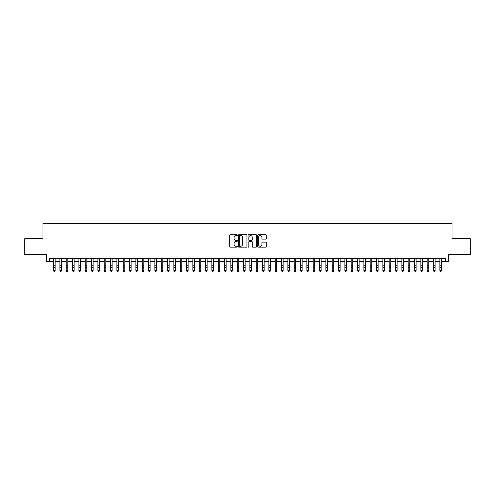 <?xml version="1.0" encoding="UTF-8"?>
<svg xmlns="http://www.w3.org/2000/svg" width="495" height="495" viewBox="0 0 495 495"><rect width="100%" height="100%" fill="white"/><g stroke="black" fill="none" stroke-linecap="round" stroke-linejoin="round"><path stroke-width="0.74" d="M237.371 235.156A0.433 0.433 0 0 0 236.932 234.717L230.33 234.717A0.619 0.619 0 0 0 229.705 235.342L229.705 246.529A0.619 0.619 0 0 0 230.33 247.154L236.932 247.154A0.433 0.433 0 0 0 237.371 246.714A0.433 0.433 0 0 0 236.932 246.281L236.078 246.281A1.986 1.986 0 0 1 234.092 244.289L234.092 243.361A1.986 1.986 0 0 1 236.078 241.368L236.932 241.368A0.433 0.433 0 0 0 237.371 240.935A0.433 0.433 0 0 0 236.932 240.502L236.078 240.502A1.986 1.986 0 0 1 234.092 238.51L234.092 237.581A1.986 1.986 0 0 1 236.078 235.589L236.932 235.589A0.433 0.433 0 0 0 237.371 235.156M265.667 239.104A0.619 0.619 0 0 0 266.285 238.479L266.285 235.342A0.619 0.619 0 0 0 265.667 234.717L258.328 234.717A0.619 0.619 0 0 0 257.709 235.342L257.709 246.529A0.619 0.619 0 0 0 258.328 247.154L265.667 247.154A0.619 0.619 0 0 0 266.285 246.529L266.285 242.736A0.619 0.619 0 0 0 265.667 242.117L262.529 242.117A0.619 0.619 0 0 0 261.904 242.736L261.904 244.617A1.664 1.664 0 0 1 260.24 246.281A1.664 1.664 0 0 1 258.582 244.617L258.582 237.254A1.664 1.664 0 0 1 260.24 235.589A1.664 1.664 0 0 1 261.904 237.254L261.904 238.479A0.619 0.619 0 0 0 262.529 239.104L265.667 239.104M49.605 261.515L49.605 258.353L445.395 258.353L445.395 261.515L448.563 261.515L448.563 254.548L470.25 254.548L470.25 238.72L452.046 238.72L452.046 223.523L42.954 223.523L42.954 238.72L24.75 238.72L24.75 254.548L46.437 254.548L46.437 261.515L53.565 261.515M246.956 235.342A0.619 0.619 0 0 0 246.337 234.717L238.998 234.717A0.619 0.619 0 0 0 238.38 235.342L238.38 246.529A0.619 0.619 0 0 0 238.998 247.154L246.337 247.154A0.619 0.619 0 0 0 246.956 246.529L246.956 235.342M248.663 234.717L256.002 234.717A0.619 0.619 0 0 1 256.62 235.342L256.62 246.529A0.619 0.619 0 0 1 256.002 247.154L252.858 247.154A0.619 0.619 0 0 1 252.24 246.529L252.24 241.993A0.619 0.619 0 0 0 251.621 241.368L249.536 241.368A0.619 0.619 0 0 0 248.917 241.993L248.917 246.714A0.433 0.433 0 0 1 248.478 247.154A0.433 0.433 0 0 1 248.044 246.714L248.044 235.342A0.619 0.619 0 0 1 248.663 234.717M55.149 261.515L59.895 261.515M61.479 261.515L66.231 261.515M67.809 261.515L72.561 261.515M74.145 261.515L78.897 261.515M80.475 261.515L85.227 261.515M86.811 261.515L91.556 261.515M93.14 261.515L97.892 261.515M99.476 261.515L104.222 261.515M105.806 261.515L110.558 261.515M112.142 261.515L116.888 261.515M118.472 261.515L123.224 261.515M124.808 261.515L129.554 261.515M131.138 261.515L135.89 261.515M137.468 261.515L142.22 261.515M143.804 261.515L148.556 261.515M150.133 261.515L154.886 261.515M156.47 261.515L161.215 261.515M162.799 261.515L167.551 261.515M169.135 261.515L173.881 261.515M175.465 261.515L180.217 261.515M181.801 261.515L186.547 261.515M188.131 261.515L192.883 261.515M194.467 261.515L199.213 261.515M200.797 261.515L205.549 261.515M207.127 261.515L211.879 261.515M213.463 261.515L218.215 261.515M219.792 261.515L224.544 261.515M226.128 261.515L230.874 261.515M232.458 261.515L237.21 261.515M238.794 261.515L243.54 261.515M245.124 261.515L249.876 261.515M251.46 261.515L256.206 261.515M257.79 261.515L262.542 261.515M264.126 261.515L268.872 261.515M270.456 261.515L275.208 261.515M276.785 261.515L281.537 261.515M283.121 261.515L287.873 261.515M289.451 261.515L294.203 261.515M295.787 261.515L300.533 261.515M302.117 261.515L306.869 261.515M308.453 261.515L313.199 261.515M314.783 261.515L319.535 261.515M321.119 261.515L325.865 261.515M327.449 261.515L332.201 261.515M333.785 261.515L338.531 261.515M340.114 261.515L344.867 261.515M346.444 261.515L351.196 261.515M352.78 261.515L357.532 261.515M359.11 261.515L363.862 261.515M365.446 261.515L370.192 261.515M371.776 261.515L376.528 261.515M378.112 261.515L382.858 261.515M384.442 261.515L389.194 261.515M390.778 261.515L395.524 261.515M397.108 261.515L401.86 261.515M403.444 261.515L408.189 261.515M409.773 261.515L414.525 261.515M416.103 261.515L420.855 261.515M422.439 261.515L427.191 261.515M428.769 261.515L433.521 261.515M435.105 261.515L439.851 261.515M441.435 261.515L445.395 261.515M239.685 235.589A0.433 0.433 0 0 0 239.246 236.022L239.246 245.848A0.433 0.433 0 0 0 239.685 246.281L240.582 246.281A1.986 1.986 0 0 0 242.575 244.289L242.575 237.581A1.986 1.986 0 0 0 240.582 235.589L239.685 235.589M252.24 237.284A1.664 1.664 0 0 0 250.575 235.62A1.664 1.664 0 0 0 248.917 237.284L248.917 239.877A0.619 0.619 0 0 0 249.536 240.502L251.621 240.502A0.619 0.619 0 0 0 252.24 239.877L252.24 237.284M55.149 258.353L55.149 270.784L54.673 271.477L54.035 271.34L54.673 271.477M53.565 258.353L53.565 270.431L55.149 270.431L54.673 271.34M54.035 271.477L53.565 270.784L54.035 271.34M61.479 258.353L61.479 270.784L61.003 271.477L60.371 271.34L61.003 271.477M59.895 258.353L59.895 270.431L61.479 270.431L61.003 271.34M60.371 271.477L59.895 270.784L60.371 271.34M67.809 258.353L67.809 270.784L67.339 271.477L66.701 271.34L67.339 271.477M66.231 258.353L66.231 270.431L67.809 270.431L67.339 271.34M66.701 271.477L66.231 270.784L66.701 271.34M74.145 258.353L74.145 270.784L73.668 271.477L73.037 271.34L73.668 271.477M72.561 258.353L72.561 270.431L74.145 270.431L73.668 271.34M73.037 271.477L72.561 270.784L73.037 271.34M80.475 258.353L80.475 270.784L80.004 271.477L79.367 271.34L80.004 271.477M78.897 258.353L78.897 270.431L80.475 270.431L80.004 271.34M79.367 271.477L78.897 270.784L79.367 271.34M86.811 258.353L86.811 270.784L86.334 271.477L85.703 271.34L86.334 271.477M85.227 258.353L85.227 270.431L86.811 270.431L86.334 271.34M85.703 271.477L85.227 270.784L85.703 271.34M93.14 258.353L93.14 270.784L92.67 271.477L92.033 271.34L92.67 271.477M91.556 258.353L91.556 270.431L93.14 270.431L92.67 271.34M92.033 271.477L91.556 270.784L92.033 271.34M99.476 258.353L99.476 270.784L99 271.477L98.369 271.34L99 271.477M97.892 258.353L97.892 270.431L99.476 270.431L99 271.34M98.369 271.477L97.892 270.784L98.369 271.34M105.806 258.353L105.806 270.784L105.33 271.477L104.699 271.34L105.33 271.477M104.222 258.353L104.222 270.431L105.806 270.431L105.33 271.34M104.699 271.477L104.222 270.784L104.699 271.34M112.142 258.353L112.142 270.784L111.666 271.477L111.035 271.34L111.666 271.477M110.558 258.353L110.558 270.431L112.142 270.431L111.666 271.34M111.035 271.477L110.558 270.784L111.035 271.34M118.472 258.353L118.472 270.784L117.996 271.477L117.365 271.34L117.996 271.477M116.888 258.353L116.888 270.431L118.472 270.431L117.996 271.34M117.365 271.477L116.888 270.784L117.365 271.34M124.808 258.353L124.808 270.784L124.332 271.477L123.694 271.34L124.332 271.477M123.224 258.353L123.224 270.431L124.808 270.431L124.332 271.34M123.694 271.477L123.224 270.784L123.694 271.34M131.138 258.353L131.138 270.784L130.661 271.477L130.03 271.34L130.661 271.477M129.554 258.353L129.554 270.431L131.138 270.431L130.661 271.34M130.03 271.477L129.554 270.784L130.03 271.34M137.468 258.353L137.468 270.784L136.997 271.477L136.36 271.34L136.997 271.477M135.89 258.353L135.89 270.431L137.468 270.431L136.997 271.34M136.36 271.477L135.89 270.784L136.36 271.34M143.804 258.353L143.804 270.784L143.327 271.477L142.696 271.34L143.327 271.477M142.22 258.353L142.22 270.431L143.804 270.431L143.327 271.34M142.696 271.477L142.22 270.784L142.696 271.34M150.133 258.353L150.133 270.784L149.663 271.477L149.026 271.34L149.663 271.477M148.556 258.353L148.556 270.431L150.133 270.431L149.663 271.34M149.026 271.477L148.556 270.784L149.026 271.34M156.47 258.353L156.47 270.784L155.993 271.477L155.362 271.34L155.993 271.477M154.886 258.353L154.886 270.431L156.47 270.431L155.993 271.34M155.362 271.477L154.886 270.784L155.362 271.34M162.799 258.353L162.799 270.784L162.329 271.477L161.692 271.34L162.329 271.477M161.215 258.353L161.215 270.431L162.799 270.431L162.329 271.34M161.692 271.477L161.215 270.784L161.692 271.34M169.135 258.353L169.135 270.784L168.659 271.477L168.028 271.34L168.659 271.477M167.551 258.353L167.551 270.431L169.135 270.431L168.659 271.34M168.028 271.477L167.551 270.784L168.028 271.34M175.465 258.353L175.465 270.784L174.989 271.477L174.358 271.34L174.989 271.477M173.881 258.353L173.881 270.431L175.465 270.431L174.989 271.34M174.358 271.477L173.881 270.784L174.358 271.34M181.801 258.353L181.801 270.784L181.325 271.477L180.694 271.34L181.325 271.477M180.217 258.353L180.217 270.431L181.801 270.431L181.325 271.34M180.694 271.477L180.217 270.784L180.694 271.34M188.131 258.353L188.131 270.784L187.654 271.477L187.023 271.34L187.654 271.477M186.547 258.353L186.547 270.431L188.131 270.431L187.654 271.34M187.023 271.477L186.547 270.784L187.023 271.34M194.467 258.353L194.467 270.784L193.99 271.477L193.353 271.34L193.99 271.477M192.883 258.353L192.883 270.431L194.467 270.431L193.99 271.34M193.353 271.477L192.883 270.784L193.353 271.34M200.797 258.353L200.797 270.784L200.32 271.477L199.689 271.34L200.32 271.477M199.213 258.353L199.213 270.431L200.797 270.431L200.32 271.34M199.689 271.477L199.213 270.784L199.689 271.34M207.127 258.353L207.127 270.784L206.656 271.477L206.019 271.34L206.656 271.477M205.549 258.353L205.549 270.431L207.127 270.431L206.656 271.34M206.019 271.477L205.549 270.784L206.019 271.34M213.463 258.353L213.463 270.784L212.986 271.477L212.355 271.34L212.986 271.477M211.879 258.353L211.879 270.431L213.463 270.431L212.986 271.34M212.355 271.477L211.879 270.784L212.355 271.34M219.792 258.353L219.792 270.784L219.322 271.477L218.685 271.34L219.322 271.477M218.215 258.353L218.215 270.431L219.792 270.431L219.322 271.34M218.685 271.477L218.215 270.784L218.685 271.34M226.128 258.353L226.128 270.784L225.652 271.477L225.021 271.34L225.652 271.477M224.544 258.353L224.544 270.431L226.128 270.431L225.652 271.34M225.021 271.477L224.544 270.784L225.021 271.34M232.458 258.353L232.458 270.784L231.988 271.477L231.351 271.34L231.988 271.477M230.874 258.353L230.874 270.431L232.458 270.431L231.988 271.34M231.351 271.477L230.874 270.784L231.351 271.34M238.794 258.353L238.794 270.784L238.318 271.477L237.687 271.34L238.318 271.477M237.21 258.353L237.21 270.431L238.794 270.431L238.318 271.34M237.687 271.477L237.21 270.784L237.687 271.34M245.124 258.353L245.124 270.784L244.648 271.477L244.016 271.34L244.648 271.477M243.54 258.353L243.54 270.431L245.124 270.431L244.648 271.34M244.016 271.477L243.54 270.784L244.016 271.34M251.46 258.353L251.46 270.784L250.984 271.477L250.352 271.34L250.984 271.477M249.876 258.353L249.876 270.431L251.46 270.431L250.984 271.34M250.352 271.477L249.876 270.784L250.352 271.34M257.79 258.353L257.79 270.784L257.313 271.477L256.682 271.34L257.313 271.477M256.206 258.353L256.206 270.431L257.79 270.431L257.313 271.34M256.682 271.477L256.206 270.784L256.682 271.34M264.126 258.353L264.126 270.784L263.649 271.477L263.012 271.34L263.649 271.477M262.542 258.353L262.542 270.431L264.126 270.431L263.649 271.34M263.012 271.477L262.542 270.784L263.012 271.34M270.456 258.353L270.456 270.784L269.979 271.477L269.348 271.34L269.979 271.477M268.872 258.353L268.872 270.431L270.456 270.431L269.979 271.34M269.348 271.477L268.872 270.784L269.348 271.34M276.785 258.353L276.785 270.784L276.315 271.477L275.678 271.34L276.315 271.477M275.208 258.353L275.208 270.431L276.785 270.431L276.315 271.34M275.678 271.477L275.208 270.784L275.678 271.34M283.121 258.353L283.121 270.784L282.645 271.477L282.014 271.34L282.645 271.477M281.537 258.353L281.537 270.431L283.121 270.431L282.645 271.34M282.014 271.477L281.537 270.784L282.014 271.34M289.451 258.353L289.451 270.784L288.981 271.477L288.344 271.34L288.981 271.477M287.873 258.353L287.873 270.431L289.451 270.431L288.981 271.34M288.344 271.477L287.873 270.784L288.344 271.34M295.787 258.353L295.787 270.784L295.311 271.477L294.68 271.34L295.311 271.477M294.203 258.353L294.203 270.431L295.787 270.431L295.311 271.34M294.68 271.477L294.203 270.784L294.68 271.34M302.117 258.353L302.117 270.784L301.647 271.477L301.01 271.34L301.647 271.477M300.533 258.353L300.533 270.431L302.117 270.431L301.647 271.34M301.01 271.477L300.533 270.784L301.01 271.34M308.453 258.353L308.453 270.784L307.977 271.477L307.346 271.34L307.977 271.477M306.869 258.353L306.869 270.431L308.453 270.431L307.977 271.34M307.346 271.477L306.869 270.784L307.346 271.34M314.783 258.353L314.783 270.784L314.306 271.477L313.675 271.34L314.306 271.477M313.199 258.353L313.199 270.431L314.783 270.431L314.306 271.34M313.675 271.477L313.199 270.784L313.675 271.34M321.119 258.353L321.119 270.784L320.642 271.477L320.011 271.34L320.642 271.477M319.535 258.353L319.535 270.431L321.119 270.431L320.642 271.34M320.011 271.477L319.535 270.784L320.011 271.34M327.449 258.353L327.449 270.784L326.972 271.477L326.341 271.34L326.972 271.477M325.865 258.353L325.865 270.431L327.449 270.431L326.972 271.34M326.341 271.477L325.865 270.784L326.341 271.34M333.785 258.353L333.785 270.784L333.308 271.477L332.671 271.34L333.308 271.477M332.201 258.353L332.201 270.431L333.785 270.431L333.308 271.34M332.671 271.477L332.201 270.784L332.671 271.34M340.114 258.353L340.114 270.784L339.638 271.477L339.007 271.34L339.638 271.477M338.531 258.353L338.531 270.431L340.114 270.431L339.638 271.34M339.007 271.477L338.531 270.784L339.007 271.34M346.444 258.353L346.444 270.784L345.974 271.477L345.337 271.34L345.974 271.477M344.867 258.353L344.867 270.431L346.444 270.431L345.974 271.34M345.337 271.477L344.867 270.784L345.337 271.34M352.78 258.353L352.78 270.784L352.304 271.477L351.673 271.34L352.304 271.477M351.196 258.353L351.196 270.431L352.78 270.431L352.304 271.34M351.673 271.477L351.196 270.784L351.673 271.34M359.11 258.353L359.11 270.784L358.64 271.477L358.003 271.34L358.64 271.477M357.532 258.353L357.532 270.431L359.11 270.431L358.64 271.34M358.003 271.477L357.532 270.784L358.003 271.34M365.446 258.353L365.446 270.784L364.97 271.477L364.339 271.34L364.97 271.477M363.862 258.353L363.862 270.431L365.446 270.431L364.97 271.34M364.339 271.477L363.862 270.784L364.339 271.34M371.776 258.353L371.776 270.784L371.306 271.477L370.668 271.34L371.306 271.477M370.192 258.353L370.192 270.431L371.776 270.431L371.306 271.34M370.668 271.477L370.192 270.784L370.668 271.34M378.112 258.353L378.112 270.784L377.636 271.477L377.004 271.34L377.636 271.477M376.528 258.353L376.528 270.431L378.112 270.431L377.636 271.34M377.004 271.477L376.528 270.784L377.004 271.34M384.442 258.353L384.442 270.784L383.965 271.477L383.334 271.34L383.965 271.477M382.858 258.353L382.858 270.431L384.442 270.431L383.965 271.34M383.334 271.477L382.858 270.784L383.334 271.34M390.778 258.353L390.778 270.784L390.301 271.477L389.67 271.34L390.301 271.477M389.194 258.353L389.194 270.431L390.778 270.431L390.301 271.34M389.67 271.477L389.194 270.784L389.67 271.34M397.108 258.353L397.108 270.784L396.631 271.477L396 271.34L396.631 271.477M395.524 258.353L395.524 270.431L397.108 270.431L396.631 271.34M396 271.477L395.524 270.784L396 271.34M403.444 258.353L403.444 270.784L402.967 271.477L402.33 271.34L402.967 271.477M401.86 258.353L401.86 270.431L403.444 270.431L402.967 271.34M402.33 271.477L401.86 270.784L402.33 271.34M409.773 258.353L409.773 270.784L409.297 271.477L408.666 271.34L409.297 271.477M408.189 258.353L408.189 270.431L409.773 270.431L409.297 271.34M408.666 271.477L408.189 270.784L408.666 271.34M416.103 258.353L416.103 270.784L415.633 271.477L414.996 271.34L415.633 271.477M414.525 258.353L414.525 270.431L416.103 270.431L415.633 271.34M414.996 271.477L414.525 270.784L414.996 271.34M422.439 258.353L422.439 270.784L421.963 271.477L421.332 271.34L421.963 271.477M420.855 258.353L420.855 270.431L422.439 270.431L421.963 271.34M421.332 271.477L420.855 270.784L421.332 271.34M428.769 258.353L428.769 270.784L428.299 271.477L427.661 271.34L428.299 271.477M427.191 258.353L427.191 270.431L428.769 270.431L428.299 271.34M427.661 271.477L427.191 270.784L427.661 271.34M435.105 258.353L435.105 270.784L434.629 271.477L433.997 271.34L434.629 271.477M433.521 258.353L433.521 270.431L435.105 270.431L434.629 271.34M433.997 271.477L433.521 270.784L433.997 271.34M441.435 258.353L441.435 270.784L440.965 271.477L440.327 271.34L440.965 271.477M439.851 258.353L439.851 270.431L441.435 270.431L440.965 271.34M440.327 271.477L439.851 270.784L440.327 271.34M55.149 265.24L53.565 265.24M55.149 267.411L53.565 267.411M55.149 258.557L53.565 258.557M61.479 265.24L59.895 265.24M61.479 267.411L59.895 267.411M61.479 258.557L59.895 258.557M67.809 265.24L66.231 265.24M67.809 267.411L66.231 267.411M67.809 258.557L66.231 258.557M74.145 265.24L72.561 265.24M74.145 267.411L72.561 267.411M74.145 258.557L72.561 258.557M80.475 265.24L78.897 265.24M80.475 267.411L78.897 267.411M80.475 258.557L78.897 258.557M86.811 265.24L85.227 265.24M86.811 267.411L85.227 267.411M86.811 258.557L85.227 258.557M93.14 265.24L91.556 265.24M93.14 267.411L91.556 267.411M93.14 258.557L91.556 258.557M99.476 265.24L97.892 265.24M99.476 267.411L97.892 267.411M99.476 258.557L97.892 258.557M105.806 265.24L104.222 265.24M105.806 267.411L104.222 267.411M105.806 258.557L104.222 258.557M112.142 265.24L110.558 265.24M112.142 267.411L110.558 267.411M112.142 258.557L110.558 258.557M118.472 265.24L116.888 265.24M118.472 267.411L116.888 267.411M118.472 258.557L116.888 258.557M124.808 265.24L123.224 265.24M124.808 267.411L123.224 267.411M124.808 258.557L123.224 258.557M131.138 265.24L129.554 265.24M131.138 267.411L129.554 267.411M131.138 258.557L129.554 258.557M137.468 265.24L135.89 265.24M137.468 267.411L135.89 267.411M137.468 258.557L135.89 258.557M143.804 265.24L142.22 265.24M143.804 267.411L142.22 267.411M143.804 258.557L142.22 258.557M150.133 265.24L148.556 265.24M150.133 267.411L148.556 267.411M150.133 258.557L148.556 258.557M156.47 265.24L154.886 265.24M156.47 267.411L154.886 267.411M156.47 258.557L154.886 258.557M162.799 265.24L161.215 265.24M162.799 267.411L161.215 267.411M162.799 258.557L161.215 258.557M169.135 265.24L167.551 265.24M169.135 267.411L167.551 267.411M169.135 258.557L167.551 258.557M175.465 265.24L173.881 265.24M175.465 267.411L173.881 267.411M175.465 258.557L173.881 258.557M181.801 265.24L180.217 265.24M181.801 267.411L180.217 267.411M181.801 258.557L180.217 258.557M188.131 265.24L186.547 265.24M188.131 267.411L186.547 267.411M188.131 258.557L186.547 258.557M194.467 265.24L192.883 265.24M194.467 267.411L192.883 267.411M194.467 258.557L192.883 258.557M200.797 265.24L199.213 265.24M200.797 267.411L199.213 267.411M200.797 258.557L199.213 258.557M207.127 265.24L205.549 265.24M207.127 267.411L205.549 267.411M207.127 258.557L205.549 258.557M213.463 265.24L211.879 265.24M213.463 267.411L211.879 267.411M213.463 258.557L211.879 258.557M219.792 265.24L218.215 265.24M219.792 267.411L218.215 267.411M219.792 258.557L218.215 258.557M226.128 265.24L224.544 265.24M226.128 267.411L224.544 267.411M226.128 258.557L224.544 258.557M232.458 265.24L230.874 265.24M232.458 267.411L230.874 267.411M232.458 258.557L230.874 258.557M238.794 265.24L237.21 265.24M238.794 267.411L237.21 267.411M238.794 258.557L237.21 258.557M245.124 265.24L243.54 265.24M245.124 267.411L243.54 267.411M245.124 258.557L243.54 258.557M251.46 265.24L249.876 265.24M251.46 267.411L249.876 267.411M251.46 258.557L249.876 258.557M257.79 265.24L256.206 265.24M257.79 267.411L256.206 267.411M257.79 258.557L256.206 258.557M264.126 265.24L262.542 265.24M264.126 267.411L262.542 267.411M264.126 258.557L262.542 258.557M270.456 265.24L268.872 265.24M270.456 267.411L268.872 267.411M270.456 258.557L268.872 258.557M276.785 265.24L275.208 265.24M276.785 267.411L275.208 267.411M276.785 258.557L275.208 258.557M283.121 265.24L281.537 265.24M283.121 267.411L281.537 267.411M283.121 258.557L281.537 258.557M289.451 265.24L287.873 265.24M289.451 267.411L287.873 267.411M289.451 258.557L287.873 258.557M295.787 265.24L294.203 265.24M295.787 267.411L294.203 267.411M295.787 258.557L294.203 258.557M302.117 265.24L300.533 265.24M302.117 267.411L300.533 267.411M302.117 258.557L300.533 258.557M308.453 265.24L306.869 265.24M308.453 267.411L306.869 267.411M308.453 258.557L306.869 258.557M314.783 265.24L313.199 265.24M314.783 267.411L313.199 267.411M314.783 258.557L313.199 258.557M321.119 265.24L319.535 265.24M321.119 267.411L319.535 267.411M321.119 258.557L319.535 258.557M327.449 265.24L325.865 265.24M327.449 267.411L325.865 267.411M327.449 258.557L325.865 258.557M333.785 265.24L332.201 265.24M333.785 267.411L332.201 267.411M333.785 258.557L332.201 258.557M340.114 265.24L338.531 265.24M340.114 267.411L338.531 267.411M340.114 258.557L338.531 258.557M346.444 265.24L344.867 265.24M346.444 267.411L344.867 267.411M346.444 258.557L344.867 258.557M352.78 265.24L351.196 265.24M352.78 267.411L351.196 267.411M352.78 258.557L351.196 258.557M359.11 265.24L357.532 265.24M359.11 267.411L357.532 267.411M359.11 258.557L357.532 258.557M365.446 265.24L363.862 265.24M365.446 267.411L363.862 267.411M365.446 258.557L363.862 258.557M371.776 265.24L370.192 265.24M371.776 267.411L370.192 267.411M371.776 258.557L370.192 258.557M378.112 265.24L376.528 265.24M378.112 267.411L376.528 267.411M378.112 258.557L376.528 258.557M384.442 265.24L382.858 265.24M384.442 267.411L382.858 267.411M384.442 258.557L382.858 258.557M390.778 265.24L389.194 265.24M390.778 267.411L389.194 267.411M390.778 258.557L389.194 258.557M397.108 265.24L395.524 265.24M397.108 267.411L395.524 267.411M397.108 258.557L395.524 258.557M403.444 265.24L401.86 265.24M403.444 267.411L401.86 267.411M403.444 258.557L401.86 258.557M409.773 265.24L408.189 265.24M409.773 267.411L408.189 267.411M409.773 258.557L408.189 258.557M416.103 265.24L414.525 265.24M416.103 267.411L414.525 267.411M416.103 258.557L414.525 258.557M422.439 265.24L420.855 265.24M422.439 267.411L420.855 267.411M422.439 258.557L420.855 258.557M428.769 265.24L427.191 265.24M428.769 267.411L427.191 267.411M428.769 258.557L427.191 258.557M435.105 265.24L433.521 265.24M435.105 267.411L433.521 267.411M435.105 258.557L433.521 258.557M441.435 265.24L439.851 265.24M441.435 267.411L439.851 267.411M441.435 258.557L439.851 258.557"/></g></svg>
